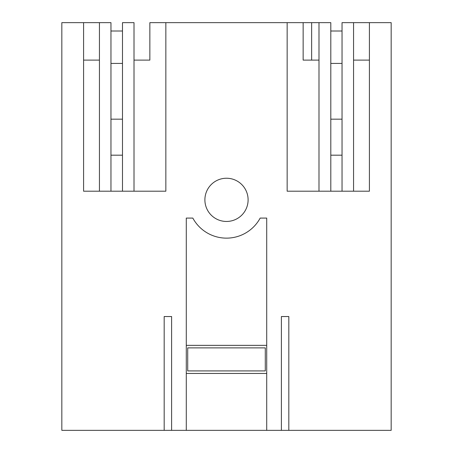 <?xml version="1.0" encoding="UTF-8"?>
<svg xmlns="http://www.w3.org/2000/svg" width="453" height="453" viewBox="0 0 453 453"><rect width="100%" height="100%" fill="white"/><g stroke="black" fill="none" stroke-linecap="round" stroke-linejoin="round"><path stroke-width="0.68" d="M330.803 191.206L330.803 22.65L149.858 22.65L149.858 60.107L134.009 60.107M165.849 22.65L165.849 191.206L83.59 191.206L83.59 22.65L110.962 22.65L110.962 191.206M164.179 430.35L164.179 316.539L171.613 316.539L171.613 430.35L61.835 430.35L61.835 22.65L83.59 22.65M171.613 430.35L186.285 430.35L186.285 218.086L192.825 218.086A38.301 38.301 180 0 0 260.175 218.086L266.715 218.086L266.715 430.35L281.387 430.35L281.387 316.539L288.821 316.539L288.821 430.35L391.166 430.35L391.166 22.65L369.41 22.65L369.41 191.206L287.151 191.206L287.151 22.65M204.892 199.847A21.608 21.608 180 0 0 226.5 221.46A21.608 21.608 180 0 0 248.108 199.847A21.608 21.608 180 0 0 226.5 178.239A21.608 21.608 180 0 0 204.892 199.847M303.142 22.65L303.142 60.107L318.991 60.107M318.991 22.65L318.991 191.206M122.486 191.206L122.486 22.65L134.009 22.65L134.009 191.206M281.387 430.35L288.821 430.35M186.285 430.35L266.715 430.35M342.038 191.206L342.038 22.65L353.567 22.65L353.567 191.206M369.41 22.65L353.567 22.65M342.038 155.186L330.803 155.186M99.434 22.65L99.434 191.206M83.59 60.107L99.434 60.107M110.962 155.186L122.486 155.186M186.285 373.448L266.715 373.448M266.715 345.35L186.285 345.35M353.567 60.107L369.41 60.107M110.962 119.173L122.486 119.173M110.962 63.42L122.486 63.42M110.962 31.008L122.486 31.008M187.718 370.922L265.282 370.922L265.282 347.876L187.718 347.876L187.718 370.922M330.803 119.173L342.038 119.173M330.803 63.42L342.038 63.42M330.803 31.008L342.038 31.008M311.641 60.107L311.641 22.65"/></g></svg>
